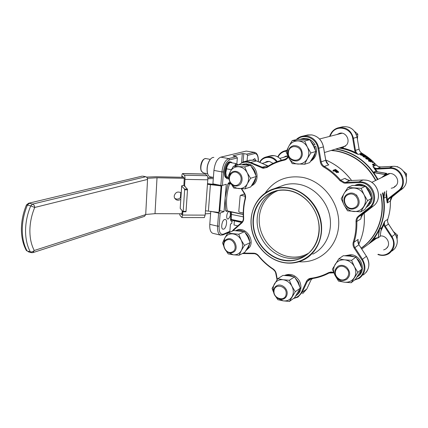 <?xml version="1.0" encoding="UTF-8"?>
<svg xmlns="http://www.w3.org/2000/svg" width="428" height="428" viewBox="0 0 428 428"><rect width="100%" height="100%" fill="white"/><g stroke="black" fill="none" stroke-linecap="round" stroke-linejoin="round"><path stroke-width="0.64" d="M181.017 192.718L181.204 193.06M180.787 199.378C177.92 200.919 175.774 200.309 174.357 197.538L174.175 196.051C175.352 192.188 177.7 191.129 181.215 192.873M210.619 213.524L205.242 213.84M182.023 213.77L155.011 213.668L145.707 214.476M147.387 178.31L157.017 177.77L155.011 213.668M184.329 178.305L157.017 177.77M207.831 178.754L213.31 178.583M213.069 177.379L207.783 177.743M183.494 177.299L156.156 176.748L146.52 177.09M180.942 197.008C179.139 199.277 177.048 199.694 174.672 198.26M181.114 194.43L180.771 193.938M180.418 197.699L180.664 193.932M179.583 213.759L180.049 215.445L181.868 217.558L182.612 215.059L182.847 211.534M181.065 213.765L181.863 214.712L182.221 210.785M204.29 217.601L205.146 215.129L205.472 210.769L218.414 212.39L219.008 211.919L221.046 186.49L220.538 185.854L221.067 185.447M181.119 194.323L180.669 193.825L180.755 192.536M182.414 177.278L182.574 176.4L184.254 178.053L183.896 185.479L184.538 186.143L184.987 179.38C185.073 177.278 184.891 175.892 184.436 175.234L207.179 175.71L205.14 174.036L182.633 173.543L184.436 175.234M181.75 177.267L181.82 176.229C181.954 174.565 182.221 173.672 182.617 173.543M205.472 210.769L207.794 179.819C207.896 177.738 207.692 176.368 207.179 175.71M184.538 186.143L185.099 186.153L185.062 186.694M207.462 184.286L220.538 185.854M219.008 211.919L219.714 211.282L221.747 185.939L221.046 186.49M219.714 211.282L218.901 212.197M218.585 184.955L207.505 183.655M221.592 185.495L221.747 185.939M180.252 208.425L183.072 211.774L183.2 211.346L186.046 211.362L187.501 189.834L184.634 189.791L184.543 189.08L181.713 186.1L180.215 208.163M186.046 211.362L185.913 211.79L183.104 211.753M185.099 186.153L184.655 186.26L187.405 189.123L187.501 189.834M183.2 211.346L184.634 189.791M183.896 185.479C182.365 185.484 181.616 185.666 181.665 186.025L181.713 186.1M26.087 250.016L27.076 250.958L30.318 251.878C31.742 252.129 33.058 251.664 34.261 250.492L145.702 214.605L147.548 179.418L34.716 207.473C31.602 214.974 29.992 222.64 29.88 230.473C29.864 238.268 31.324 244.939 34.261 250.492L32.935 252.622L31.346 252.664M142.075 176.149L28.532 203.279L26.45 204.964C23.149 212.828 21.47 220.891 21.4 229.151C21.421 237.422 23.091 244.565 26.397 250.583L27.076 250.958C23.882 245.041 22.283 237.925 22.277 229.611C22.368 221.249 24.086 213.069 27.429 205.071L26.402 205.076M142.824 176.127L145.729 176.721C146.895 177.101 147.505 178 147.548 179.418M145.702 214.605L144.45 216.386L33.09 252.568M28.146 251.75L31.03 252.568L30.318 251.878C27.146 245.956 25.562 238.829 25.562 230.489C25.664 222.105 27.392 213.909 30.73 205.884L34.716 207.473C34.598 205.729 33.871 204.605 32.533 204.108L145.729 176.721M227.766 233.105L233.635 230.542L244.495 231.65L247.753 236.925L250.145 242.617L247.908 247.266L244.827 252.317L239.118 255.222L241.339 250.546L244.474 245.388L241.157 240.028L238.744 234.25L227.766 233.105L224.7 238.246L222.576 242.938L223.523 245.549M250.145 242.617L244.474 245.388M226.396 251.236L228.204 253.916L233.185 254.794L239.118 255.222M244.495 231.65L238.744 234.25M223.582 243.858L224.7 238.246C226.503 235.106 229.194 233.651 232.779 233.881C236.379 234.394 239.172 236.443 241.157 240.028C242.922 243.735 242.981 247.24 241.339 250.546C239.477 253.676 236.759 255.088 233.185 254.794L227.396 251.953M233.388 166.294L239.316 164.694L250.498 165.288L253.831 170.751L256.292 176.475L253.975 181.563L250.803 186.902L245.041 188.855L247.347 183.735L250.573 178.278L247.181 172.73L244.693 166.915L233.388 166.294L230.227 171.73L228.028 176.86L229.333 180.247M230.729 183.141L233.8 188.058L245.041 188.855M250.498 165.288L244.693 166.915M256.292 176.475L250.573 178.278M229.066 177.561L230.227 171.73C232.088 168.343 234.865 166.679 238.556 166.727C242.264 167.075 245.137 169.076 247.181 172.73C248.989 176.518 249.048 180.188 247.347 183.735C245.421 187.106 242.617 188.732 238.936 188.604C235.518 188.25 232.8 186.448 230.778 183.205M288.788 157.884L292.265 163.64L304.597 164.266L307.331 158.751L310.883 152.946L307.363 147.082L304.64 141.01L292.228 140.582L288.756 146.365L286.139 151.886L288.788 157.884C286.899 153.973 286.888 150.137 288.756 146.365C290.863 142.738 293.945 140.914 297.995 140.898C302.066 141.186 305.185 143.252 307.363 147.082C309.278 151.068 309.267 154.957 307.331 158.751C305.148 162.367 302.034 164.143 297.995 164.079C293.972 163.721 290.901 161.656 288.788 157.884M304.64 141.01L309.765 139.726L304.008 139.421L297.508 139.314L292.228 140.582M309.765 139.726L313.226 145.488L315.912 151.464L310.883 152.946M315.912 151.464L313.173 156.942L309.69 162.613L304.597 164.266M344.182 193.285L341.212 198.704L344.021 204.937L347.547 210.806L360.686 211.865L367.588 200.63L364.019 194.654L361.125 188.336L347.889 187.475L344.182 193.285C346.487 189.69 349.804 187.951 354.133 188.069C358.466 188.507 361.762 190.701 364.019 194.654C365.999 198.752 365.919 202.69 363.789 206.457C361.398 210.041 358.049 211.732 353.742 211.528C349.457 211.025 346.215 208.827 344.021 204.937C342.079 200.919 342.132 197.035 344.182 193.285M361.125 188.336L365.437 186.228L359.215 185.65L352.383 185.399L347.889 187.475M365.437 186.228L368.936 192.097L371.793 198.314L367.588 200.63M371.793 198.314L364.977 209.378L360.686 211.865M232.27 162.891L231.05 162.019C227.338 160.602 223.363 173.024 226.144 177.411L227.659 178.776L228.718 178.754M230.804 161.977L230.253 161.875C226.535 160.457 222.555 172.875 225.347 177.256L227.134 178.674M231.307 169.723L226.337 168.793L227.552 165.513L229.927 162.463L235.593 163.501L234.844 165.898M228.145 177.203L226.417 176.871L225.797 172.73L226.337 168.793M228.392 177.888L226.417 176.871M238.498 164.801L235.593 163.501M238.444 164.86L237.963 164.507C237.016 164.079 236.026 164.529 234.993 165.861M227.033 166.551L225.797 172.73M210.437 176.86L213.395 177.438M207.976 174.619L207.355 172.837C206.564 168.027 207.446 163.646 209.998 159.703L210.918 158.686M213.861 157.445C212.636 157.263 211.411 157.959 210.185 159.532C207.559 163.592 206.649 168.097 207.462 173.056C207.987 175.17 208.875 176.416 210.116 176.801M338.778 258.87L343.299 255.698L349.927 256.153L355.93 257.105L351.575 260.331L344.797 259.85L338.778 258.87L332.342 269.26L335.065 275.445L338.505 281.1L344.481 282.196L351.211 282.742L357.856 272.358L354.373 266.601L351.575 260.331M355.93 257.105L359.343 262.765L362.109 268.934L357.856 272.358M362.109 268.934L355.545 279.174L351.211 282.742M335.188 264.344C337.414 261.026 340.618 259.529 344.797 259.85C348.991 260.475 352.185 262.728 354.373 266.601C356.299 270.603 356.235 274.353 354.181 277.847C351.88 281.143 348.649 282.598 344.481 282.196C340.335 281.512 337.2 279.265 335.065 275.445C333.171 271.523 333.214 267.821 335.188 264.344M277.724 278.714L282.967 275.386L289.098 275.878L294.485 276.884L297.781 282.25L300.312 288.151L295.293 291.709L291.939 286.252L289.387 280.26L283.122 279.746L277.724 278.714L272.053 288.445L273.829 292.907M294.485 276.884L289.387 280.26M300.312 288.151L294.512 297.754L289.44 301.435L295.293 291.709M276.017 296.979L277.858 299.723L283.218 300.863L289.44 301.435M273.743 292.431C272.796 289.301 273.037 286.444 274.466 283.866C276.429 280.757 279.318 279.388 283.122 279.746C286.947 280.394 289.884 282.56 291.939 286.252C293.758 290.061 293.763 293.603 291.96 296.877C289.927 299.964 287.011 301.296 283.218 300.863L277.74 298.353M286.145 293.972C287.199 285.936 274.439 282.833 274.027 290.944C272.984 298.862 285.631 302.115 286.145 293.972M273.674 290.569C273.925 288.354 274.947 286.744 276.739 285.733C281.153 283.095 287.905 288.386 287.129 293.934C286.878 296.058 285.909 297.631 284.219 298.648C279.794 301.462 272.92 296.16 273.674 290.569M235.999 230.51L237.026 230.055C245.239 226.524 254.74 239.102 249.781 247.036L245.838 250.755M249.674 243.703L248.443 247.71L245.961 250.567M237.026 230.055L235.742 230.622C238.252 229.809 240.766 230.077 243.313 231.425M245.308 232.816C247.833 235.084 249.289 237.92 249.679 241.328M243.425 164.202L246.742 163.769L241.606 164.732M246.351 164.93L246.742 163.769M249.117 165.149L246.769 164.336L248.144 163.956C257.961 165.47 260.497 182.173 251.514 185.784M245.121 164.855L245.362 164.149M251.429 166.669C253.932 168.878 255.388 171.708 255.8 175.148M255.805 177.679C255.441 180.835 254.141 183.328 251.91 185.153M246.769 164.336L246.565 164.941M301.917 138.79L303.019 138.528C308.187 137.891 312.199 139.993 315.062 144.846L313.868 145.172L310.814 141.331M299.969 139.33L301.788 138.822L308.09 139.614M315.281 149.886L314.543 146.697L315.73 146.371L313.799 146.617M315.73 146.371C317.571 152.973 315.821 157.98 310.487 161.388M313.109 145.269L313.868 145.172M315.243 152.924C314.762 156.183 313.317 158.788 310.91 160.73M314.543 146.697L313.879 146.783M354.684 185.447L355.727 185.019C365.758 180.835 376.608 194.553 370.316 203.594L369.321 204.161L370.937 199.876M354.833 185.452C357.781 184.505 360.718 184.698 363.656 186.025M366.486 187.855C369.118 190.171 370.637 193.06 371.049 196.522M366.341 207.355L369.364 204.905L368.594 203.851M369.364 204.905L366.266 207.462M368.824 203.477L369.321 204.161M368.364 205.477L367.941 204.894M344.84 255.762L351.024 254.671C361.435 255.339 366.571 270.828 358.177 276.167M345.546 255.8L349.981 255.42L354.384 256.805M356.861 258.507C359.499 260.877 361.018 263.771 361.403 267.184M361.286 270.336C360.724 273.262 359.269 275.536 356.92 277.167M284.524 275.461L284.797 275.316C290.724 273.091 295.652 275.054 299.573 281.207C302.104 287.22 301.087 291.917 296.534 295.293M295.293 278.056L298.386 282.02L299.75 286.653M299.691 289.339C299.242 292.169 297.936 294.352 295.764 295.882M285.059 275.493C287.776 274.723 290.505 275.092 293.244 276.595M306.175 255.206L305.437 255.58C299.086 258.587 292.394 259.272 285.358 257.64C271.202 254.248 259.534 240.75 257.453 225.7C255.323 210.656 263.129 195.724 276.36 190.674M278.045 190.572C265.076 195.564 257.426 210.223 259.529 224.978C261.578 239.744 273.037 252.964 286.931 256.281C294.774 258.063 302.077 256.987 308.845 253.044M229.649 211.571C230.938 214.155 230.473 216.621 228.258 218.976L227.659 219.013C225.813 218.628 226.883 212.085 228.884 211.512L229.108 211.453M231.842 231.329L241.633 222.48L232.987 220.543L231.933 221.463L230.89 220.896L231.254 219.425L242.291 221.768M252.814 159.997L254.735 158.563L255.955 160.725M223.758 229.13L222.929 229.183C220.559 228.659 221.961 220.281 224.556 219.494L225.342 219.452C227.717 219.971 226.353 228.263 223.758 229.13M273.059 163.378L269.373 161.388L266.992 161.442L264.392 162.763M344.588 146.344L345.145 146.387M336.932 134.526L339.757 133.226C345.706 131.738 350.596 140.068 346.61 144.931L342.796 147.478L340.458 147.612L345.888 148.81L351.228 150.597L355.384 152.443L358.252 154.438L354.978 153.01L355.384 152.443L354.742 150.522L355.454 150.372L356.208 152.427L357.653 154.037L358.252 154.438L359.969 153.829M387.126 247.133L387.629 246.988M380.225 235.983C386.324 235.058 391.144 243.425 387.03 247.828L385.548 249.112L383.632 249.92M375.201 239.257L375.827 238.326L374.746 239.589M394.68 186.346L395.616 186.196M384.756 176.036L387.661 174.003C394.188 171.189 400.833 180.37 396.082 185.677L393.38 187.715L391.224 188.256M386.382 192.755L387.415 199.667L387.222 202.947L386.698 199.79L387.415 199.667L388.736 198.212L389.25 198.565L388.405 199.394L387.222 202.947L390.395 200.967M231.955 252.055C238.765 249.824 233.565 237.069 227.033 239.974C220.308 242.28 225.433 254.853 231.955 252.055M227.108 239.145L227.198 239.113C234.384 236.053 240.065 249.936 232.682 252.515L232.57 252.557C225.326 255.655 219.644 241.708 227.108 239.145M289.066 190.503C307.02 193.761 321.433 214.059 318.988 233.051C316.816 252.097 298.979 264.386 281.72 259.994C264.413 255.88 251.364 236.828 253.146 218.681C254.676 200.486 271.149 186.956 289.066 190.503M281.849 259.694C288.943 261.358 295.689 260.673 302.088 257.645C314.259 251.755 321.31 236.609 318.421 221.458C315.58 206.307 303.131 193.376 289.146 190.711C284.187 189.775 279.398 189.984 274.776 191.343C260.673 195.526 251.792 210.603 253.547 226.23C255.232 241.868 267.195 256.163 281.849 259.694M289.296 188.357C270.277 184.629 252.862 199.009 251.263 218.269C249.39 237.481 263.183 257.635 281.506 262.022C299.782 266.697 318.726 253.718 321.054 233.501C323.664 213.342 308.342 191.787 289.296 188.357M281.581 262.198C265.815 258.368 252.98 242.954 251.215 226.134C249.374 209.329 258.988 193.119 274.225 188.7C279.12 187.298 284.187 187.084 289.424 188.069C304.426 190.893 317.822 204.734 320.92 220.992C324.071 237.251 316.57 253.531 303.564 259.924C296.62 263.257 289.296 264.017 281.581 262.198M345.974 268.078C339.217 261.909 330.956 272.417 337.992 278.077C344.631 284.288 353.111 273.834 345.974 268.078M337.82 278.419C333.808 273.781 333.92 269.699 338.157 266.173C341.036 264.755 343.877 265.135 346.685 267.318C350.66 271.844 350.634 275.894 346.6 279.468C343.647 281.036 340.72 280.688 337.82 278.419M348.558 194.526C340.319 197.372 345.985 211.293 354.004 207.912C362.361 205.151 356.604 191 348.558 194.526M354.571 208.511C345.664 212.261 339.377 196.821 348.52 193.649L348.649 193.6C357.412 189.925 363.747 205.119 354.817 208.415L354.571 208.511M288.44 152.416C287.29 161.233 300.75 163.421 301.344 154.412C302.5 145.456 288.916 143.455 288.44 152.416M302.371 154.438C301.868 157.862 300.082 160.029 297.021 160.933C291.393 161.228 288.402 158.328 288.049 152.218C288.558 148.666 290.425 146.472 293.651 145.627C299.167 145.499 302.072 148.436 302.371 154.438M342.801 147.478L343.588 147.232M231.874 183.896C237.898 189.545 245.035 178.781 238.594 173.608C232.474 168.006 225.524 178.813 231.874 183.896M239.322 172.928C243.789 176.454 242.612 184.789 237.545 185.832C235.512 186.303 233.613 185.811 231.858 184.35C227.37 180.782 228.627 172.356 233.832 171.43C235.796 171.034 237.62 171.537 239.322 172.928M348.932 127.239L349.339 127.394M354.512 131.337L357.829 134.151L357.407 139.223M356.337 134.563L357.829 134.151M341.576 133.129L341.121 133.456M396.943 166.829L397.457 166.626L398.505 167.385M403.743 171.446L406.6 173.886L406.284 177.026M405.503 174.464L406.6 173.886M396.997 166.84L397.457 166.626M388.934 173.666L388.308 174.308M393.407 231.543L397.478 235.143L397.088 238.947M396.21 236.138L397.478 235.143M361.039 217.461L360.89 218.943L360.981 217.793L362.741 214.391M357.878 240.921L357.926 240.6M334.632 170.863L334.985 170.371L337.141 172.195L336.766 172.671L334.632 170.863L333.637 171.243L333.99 170.751L333.294 170.194L335.504 169.36L338.709 172.051L338.077 172.618L335.536 170.515M335.589 170.499L335.943 170.007L335.236 170.274L337.392 172.099L336.766 172.671M335.943 170.007L338.457 172.147M338.709 172.051L338.077 172.618M333.637 171.243L332.947 170.697L333.294 170.194M334.985 170.371L333.99 170.751M372.783 164.272L374.5 163.56L374.896 163.994L373.558 164.55L374.607 165.315L372.783 164.272L372.392 164.657L372.649 164.935L373.045 164.555M374.896 163.994L373.762 164.678M374.409 165.401L374.008 165.77L372.649 164.935M374.607 165.315L374.008 165.77M373.28 162.298L372.868 161.88L373.28 162.298L372.66 162.79L373.039 162.394M372.66 162.79L372.253 162.378L372.622 161.982M369.926 160.693L370.279 160.275L369.503 160.58L371.306 161.222L370.279 160.275M370.899 160.029L369.546 159.376L369.84 159.885L368.722 160.329L371.921 161.543L370.477 160.195L370.899 160.029L370.637 160.34M371.354 162.025L368.786 161.115L369.139 160.693M368.786 161.115L368.374 160.751L368.722 160.329M369.268 160.109L369.006 159.879L369.348 159.457M367.229 158.414L367.55 157.975L366.764 158.269L368.631 158.847L367.55 157.975M368.176 157.734L366.775 157.14L367.09 157.616L365.961 158.044L369.273 159.141L367.754 157.895L368.176 157.734L367.946 158.05M369.07 159.221L368.733 159.649L369.273 159.141M368.733 159.649L366.068 158.825L366.395 158.381M366.068 158.825L365.64 158.488L365.961 158.044M366.491 157.841L366.571 157.215M363.629 156.038L363.918 155.573L363.554 155.84L363.966 156.364L365.405 156.616L363.618 156.043M365.073 156.274L365.368 155.819L363.918 155.573M365.405 156.616L365.763 156.348L365.368 155.819M365.56 155.76L366.245 156.659L365.87 156.958L363.763 156.418L363.072 155.557L363.442 155.252L365.56 155.76M365.87 156.958L365.56 157.408L363.463 156.878L362.874 155.878M363.763 156.418L363.463 156.878M366.143 156.809L365.56 157.408M363.099 155.765L362.81 156.236M361.681 154.711L360.799 154.289M360.611 153.796L360.959 154.396L362.27 154.636L361.772 154.112L360.515 153.989M361.505 154.594L361.772 154.112M362.719 153.893L363.361 154.727L362.495 153.936L360.922 153.641L362.067 154.112L362.644 155.048L360.847 154.508L360.05 153.673L360.381 153.417L362.719 153.893M363.361 154.727L362.366 155.519L360.579 154.984L359.852 154.053M363.388 154.706L363.083 155.198M360.847 154.508L360.579 154.984M362.644 155.048L362.366 155.519M362.495 153.936L362.307 154.273M376.426 171.607L372.916 166.513L375.324 168.867L377.432 171.783M374.725 169.285L375.324 168.867L377.309 169.097L377.432 168.461L389.517 167.813C401.641 166.535 408.596 184.275 398.693 191.193L389.25 198.565L392.417 196.682M381.23 228.937L384.569 221.447L383.814 224.834L380.963 230.826M383.14 224.711L383.814 224.834L384.649 226.68L385.264 226.284L392.027 236.582C395.659 243.388 394.675 249.037 389.073 253.536C385.617 255.634 381.894 255.955 377.897 254.494M283.545 157.333L286.043 156.07L287.83 155.947M244.591 193.975L240.718 195.339L245.249 196.259M240.718 195.339L240.156 195.794L238.781 211.491L239.241 212.154L243.216 213.016M378.25 237.829L380.166 236.352L381.385 227.792L379.449 229.146L379.336 230.473L379.053 230.478L379.395 229.21M369.418 243.457C373.553 239.332 376.891 234.539 379.433 229.076L379.401 229.173M381.562 177.588L384.579 175.213L382.086 177.347M383.007 192.803L383.82 196.789L384.109 196.794L383.804 198.308L384.499 191.979M383.97 176.422L386.596 174.383M386.655 190.786L385.954 195.687M377.726 179.455L373.35 172.286L384.965 174.512L384.777 174.244L386.623 173.361L375.559 171.462L373.639 172.5L373.35 172.286L375.41 171.371L386.816 173.602M373.414 172.35L373.387 172.275C363.87 159.451 351.725 151.731 336.959 149.115L336.023 148.971M384.756 175.384L386.58 174.501L386.81 173.624L384.965 174.512L384.579 175.213L384.676 174.506L373.954 172.655L374.056 172.398M377.988 179.337L373.639 172.5M385.847 197.126L383.809 198.303C385.264 209.265 383.814 219.527 379.454 229.092L381.401 227.733L380.171 236.32M359.103 243.521L358.461 243.773M358.445 243.735L359.124 243.425M227.327 211.063L226.396 211.421L225.626 210.667L226.926 210.988M220.832 235.202L220.42 235.1C218.264 234.084 217.317 231.099 217.585 226.134L218.628 213.058L220.174 213.069L224.021 211.609L225.139 197.993L225.626 210.667L243.216 214.487M226.396 211.421L226.744 210.988M242.018 222.1L231.837 219.837L230.89 220.896L230.51 219.425L231.254 219.425L231.601 211.988M231.302 184.168L229.51 183.815L227.819 184.094L228.777 182.724L229.221 183.371L231.04 183.703M220.843 185.404L221.923 171.928L213.936 170.408L212.903 183.821L220.843 185.404L222.4 185.431L226.268 184.233L225.139 197.993L227.819 184.094L230.59 182.949M241.558 162.544L242.339 153.588L243.799 153.636L243.072 161.923M213.936 170.408C214.872 163.132 217.146 158.713 220.757 157.151L228.696 158.579L229.606 159.885C226.385 161.324 224.347 165.352 223.486 171.96L221.923 171.928C222.87 164.614 225.133 160.163 228.696 158.579L236.465 156.664L233.057 156.017M242.339 153.588L233.073 155.835M236.465 156.664L237.358 157.937L229.606 159.885M236.839 163.994L237.358 157.937M246.683 154.139L253.761 152.395L254.612 153.609L247.555 155.38L246.683 154.139L243.799 153.636M247.555 155.38L247.068 160.864M222.999 234.897L229.274 232.158L229.836 231.361L230.462 224.021L231.762 223.475L231.933 221.463M224.021 211.609L219.762 210.683M210.827 211.325L218.628 213.058M234.378 220.848L234.02 225.005L237.77 225.85M220.757 157.151L246.196 151.084L254.542 152.336M213.203 233.404L212.705 233.287C210.512 232.27 209.538 229.29 209.784 224.347L210.785 211.336M182.612 215.059L205.146 215.129M184.987 179.38L207.794 179.819M182.788 173.624L205.328 174.116M182.44 176.85L183.056 176.86M208.399 210.983L210.416 184.505M184.543 189.08L187.405 189.123M30.73 205.884L27.429 205.071L29.238 203.3L32.533 204.108L30.73 205.884M142.192 176.122L28.371 203.316M210.303 159.382L206.039 158.601C202.829 157.418 199.378 167.059 201.54 171.237L203.418 172.928M361.157 248.074C377.255 237.251 385.628 215.059 380.626 194.125M375.607 180.482C366.486 164.101 353.287 154.278 336.007 151.02L331.133 150.469M242.671 162.062L244.147 161.634L248.363 161.581L263.364 167.605L265.397 167.557L266.997 166.856C272.106 163.437 277.708 161.024 283.807 159.617L285.053 159.291M351.565 180.493C344.551 171.168 335.943 164.336 325.729 159.992M359.119 243.484C363.377 234.164 365.052 224.095 364.132 213.278M331.716 150.292L336.162 150.811C353.496 154.08 366.737 163.929 375.88 180.365M377.491 179.567C368.123 162.731 354.561 152.652 336.799 149.319L335.509 149.126M380.893 193.975C385.949 215.038 377.485 237.385 361.243 248.213M231.741 219.43L232.987 220.543M354.978 153.01C350.136 150.629 345.134 149.019 339.966 148.184L339.04 148.045M281.442 160.216C279.564 157.729 277.205 156.22 274.369 155.685L269.774 155.995M259.566 162.271C261.085 159.419 263.338 157.638 266.334 156.921L270.052 156.857C272.962 157.413 275.375 158.986 277.28 161.57M354.742 150.522L352.709 138.426C351.404 128.068 337.312 124.393 331.855 132.776L330.566 135.039L330.245 134.783L331.588 132.445M286.46 151.132C283.347 151.421 280.854 152.871 278.976 155.476L278.061 157.055M392.187 250.942L394.595 248.823C397.981 244.308 398.152 239.434 395.119 234.202L388.084 223.421L387.517 221.362L387.779 219.222M388.447 224.053L385.264 226.284L384.36 223.914L384.569 221.447L387.763 219.28C389.678 213.438 390.555 207.35 390.395 201.021C390.39 199.239 391.058 197.8 392.406 196.693L403.711 187.485C410.821 179.573 403.342 165.256 392.701 166.348L392.738 166.348M388.736 198.212L398.179 190.834L398.693 191.193L401.758 189.395M312.75 254.162C325.483 247.892 332.845 232.04 329.811 216.258C326.826 200.47 313.788 187.068 299.135 184.361C294.015 183.419 289.06 183.639 284.272 185.014L280.329 186.458M265.248 192.975C274.113 180.386 286.444 175.175 302.254 177.331C322.862 180.894 339.96 203.022 338.682 225.085C337.655 247.181 319.106 263.536 299.086 261.727M288.301 156.921C287.397 158.66 286.048 159.746 284.251 160.174C277.997 161.543 272.262 163.972 267.04 167.46L263.043 168.279L250.551 163.014C246.368 161.372 242.601 161.934 239.257 164.71M267.04 167.46L266.949 166.883L265.932 167.396M253.879 253.622L242.532 253.483M339.971 180.702L340.635 180.199L344.326 182.349L345.658 182.44L359.049 181.841L362.174 182.05C374.233 183.633 379.144 201.476 369.45 208.324L359.044 216.498L363.078 214.107L373.36 206.034C382.937 199.277 378.106 181.713 366.208 180.172L363.121 179.969L359.049 181.841L358.894 182.579L345.492 183.173L344.032 183.072L339.971 180.702C335.236 175.191 329.849 170.654 323.803 167.081C321.936 165.92 320.786 164.234 320.353 162.014L317.977 148.372C316.576 138.255 304.142 133.012 297.182 139.394M345.492 183.173L345.658 182.44L349.901 180.573L348.59 180.488L344.947 178.369L340.635 180.199C335.857 174.635 330.411 170.055 324.306 166.449L328.838 164.844C327.163 163.812 326.136 162.298 325.745 160.313L323.424 146.884C321.893 140.25 318.025 136.254 311.819 134.906L306.475 135.243M294.202 297.979C297.524 297.235 299.948 295.309 301.473 292.19L306.48 281.362C307.347 279.602 308.754 278.58 310.707 278.291C316.993 277.531 322.937 275.648 328.533 272.652L330.983 271.978L333.61 272.401M311.188 278.719L307.224 281.506L302.216 292.329L297.942 297.102L293.421 298.546M302.607 293.688L306.839 288.97L302.216 292.329L301.473 292.19M355.219 279.441C363.292 277.772 366.898 267.184 361.772 259.748L362.479 259.293C366.561 267.002 365.528 273.326 359.37 278.264L354.416 280.099M366.25 180.167C378.149 181.729 382.953 199.207 373.382 206.018L369.45 208.324L368.85 207.928C379.315 200.577 371.761 181.328 358.894 182.579M323.418 146.863L318.801 148.206L321.171 161.848L325.74 160.286M296.197 139.63C298.097 137.741 300.338 136.559 302.928 136.077L307.036 136.034C313.323 137.415 317.244 141.47 318.801 148.206L317.977 148.372M256.49 160.971L253.772 160.131L248.566 160.463M261.765 167.888L262.204 167.252L267.452 165.706L256.372 160.917L250.995 162.383L250.551 163.014M267.532 165.711L268.34 165.984L267.564 165.754M395.964 185.816L395.37 185.961M389.025 173.961L389.448 173.597M241.686 188.759L244.441 193.087C245.533 194.89 245.854 196.778 245.399 198.758C243.816 205.017 243.238 211.448 243.666 218.039C243.757 220.104 243.125 221.758 241.777 223.004L232.784 230.917M243.238 253.125L253.686 253.183C255.553 253.242 257.158 254.072 258.512 255.666C262.733 260.855 267.586 265.274 273.069 268.918C274.771 270.095 275.83 271.705 276.258 273.749L277.291 279.361M361.772 259.748L354.191 248.063C352.998 246.132 352.699 244.137 353.293 242.071C355.352 235.518 356.262 228.664 356.016 221.511C355.984 219.28 356.791 217.483 358.439 216.113L368.85 207.928M363.121 179.969L349.901 180.573L363.121 179.969M358.942 244.757L354.898 247.609L362.479 259.293L366.422 256.26L358.948 244.768C357.878 243.04 357.61 241.248 358.15 239.402L354.079 242.168C353.539 244.04 353.812 245.854 354.898 247.609L354.191 248.063M363.329 274.963C369.412 270.084 370.445 263.851 366.422 256.26L366.454 256.228C369.781 261.963 369.712 267.323 366.234 272.32M306.839 288.97L311.627 278.66L306.839 288.97M320.353 162.014L321.171 161.848C321.567 163.86 322.61 165.395 324.306 166.449L323.803 167.081M284.251 160.174L284.369 159.494L286.567 158.424L288.076 156.471M358.439 216.113L359.044 216.498C357.541 217.745 356.808 219.382 356.834 221.41L360.89 218.943C360.868 216.943 361.596 215.332 363.078 214.107L363.094 214.091M333.813 272.855L329.068 273.032L328.533 272.652M310.958 278.73L309.241 279.307L307.224 281.506L306.48 281.362M349.954 180.568L345.808 179.161M363.174 179.963L366.24 180.161M366.411 256.244L358.985 244.741L357.947 240.392M309.241 279.307L311.012 278.74C317.367 277.97 323.381 276.071 329.046 273.043C323.397 276.06 317.405 277.954 311.07 278.719L310.707 278.291M353.293 242.071L354.079 242.168C356.166 235.55 357.08 228.632 356.834 221.41L356.016 221.511M275.974 273.636L276.258 273.749M273.085 269.244L273.069 268.918M254.007 253.622L253.686 253.183M241.697 222.421L233.281 229.777L233.404 230.318M243.42 217.911L243.355 217.98C243.425 219.88 242.853 221.372 241.643 222.464L241.777 223.004M245.158 198.453L245.094 198.533C243.5 204.851 242.922 211.33 243.355 217.98L243.666 218.039M244.292 193.301L245.121 195.473L245.094 198.533L245.399 198.758M241.306 188.743L244.211 193.301L244.441 193.087M398.179 190.834C407.649 184.206 400.999 167.241 389.4 168.455L389.517 167.813L392.701 166.348L380.043 166.99L377.988 166.406L376.287 165.08C372.071 160.254 367.24 156.29 361.804 153.181L360.194 151.79L359.204 149.88L357.048 137.233M352.709 138.426L357.048 137.249C355.015 129.695 350.307 126.19 342.93 126.725L341.769 126.998M331.636 132.386C333.546 129.807 336.05 128.213 339.142 127.614C346.6 127.073 351.361 130.631 353.426 138.287L355.454 150.372L359.039 149.158M361.339 153.347L361.858 153.208M403.727 187.464C410.827 179.53 403.379 165.261 392.717 166.348L380.77 166.995L377.432 168.461C375.65 168.509 374.142 167.862 372.916 166.513L376.314 165.106M329.528 136.425L331.593 132.418C333.514 129.823 336.028 128.223 339.142 127.614L342.93 126.725C350.339 126.19 355.053 129.695 357.075 137.233L359.231 149.87L360.226 151.785L361.837 153.176C367.278 156.295 372.103 160.254 376.314 165.074L378.347 166.562L380.792 166.995M386.698 199.79L386.067 194.965M389.4 168.455L377.309 169.097M378.213 254.243C388.346 258.496 397.997 246.154 391.411 236.978L395.119 234.202M391.411 236.978L384.649 226.68M278.81 155.08C280.436 152.791 282.571 151.346 285.225 150.742L286.717 150.533M329.555 136.42L330.255 134.815M330.566 135.039L330.015 136.302M378.085 237.882L374.949 238.744L372.51 241.215M379.336 230.473L378.213 237.85L379.053 230.478L375.228 236.914L370.557 242.633M372.039 241.553C373.264 239.156 375.26 237.872 378.026 237.706L380.112 236.465M385.944 174.806L384.735 175.394M384.815 191.803L384.109 196.794M386.714 174.33L386.634 173.361M356.909 195.682L356.604 194.954M383.772 198.303L382.75 192.948M368.428 244.179C381.883 230.531 386.58 213.497 382.52 193.076M276.552 161.854C272.283 155.658 263.043 156.049 259.882 162.405M229.766 183.452L229.51 183.815C226.492 193.707 225.738 202.733 227.257 210.881L243.216 214.342M230.51 219.425L230.767 211.812M230.943 214.316L243.291 216.857M228.777 182.724L230.173 182.291M246.196 151.084L254.788 152.379C257.421 153.358 258.598 156.477 258.325 161.736M258.228 161.693C258.368 156.183 257.164 153.486 254.612 153.609M209.784 224.347L217.585 226.134L219.12 226.128C218.949 232.222 220.404 234.886 223.475 234.127L222.908 234.935L220.42 235.1L212.705 233.287M220.174 213.069L219.12 226.128M223.475 234.127L229.836 231.361M223.486 171.96L222.4 185.431M244.195 194.044L244.313 193.472M181.868 217.558L204.311 217.601M181.665 186.025L180.204 208.345M183.072 211.774L185.913 211.79M207.65 173.747L203.172 172.88L201.299 171.098C199.566 167.193 201.422 158.483 205.857 158.563M227.659 178.776L226.861 178.626M311.22 279.575L312.734 278.505M244.308 163.961L242.917 164.336M303.019 138.528L301.788 138.822M355.727 185.019L354.796 185.452M285.38 159.157L283.807 159.617C277.692 161.03 272.074 163.453 266.949 166.883M325.724 159.97C335.964 164.315 344.588 171.157 351.607 180.488M364.158 213.256C365.079 224.09 363.393 234.175 359.113 243.516M306.052 255.27L303.297 256.971M385.548 249.112L386.698 248.192M393.38 187.715L394.659 187.004M286.814 150.319L285.225 150.742C282.544 151.357 280.388 152.817 278.751 155.123L277.756 156.878M403.716 187.48L402.384 188.876M302.088 257.645L305.437 255.58M242.382 253.563L254.607 253.686L256.602 254.403L258.314 255.891C262.567 261.123 267.457 265.579 272.989 269.255L274.674 270.854L275.616 272.588L277.039 279.741M293.389 298.567L297.942 297.102M354.395 280.121L359.37 278.264M296.176 139.635C298.081 137.746 300.328 136.564 302.928 136.077L307.753 134.948L311.846 134.9C318.079 136.27 321.947 140.256 323.461 146.863L325.783 160.291L327.976 164.197M253.831 160.131L256.431 160.917M274.225 188.7L280.26 186.485M361.767 249.016L376.913 238.016M324.44 152.523L345.583 146.039M262.171 163.394L269.292 161.372M279.848 158.381L287.9 156.097M319.529 138.993L342.122 133.199M371.739 182.376L389.855 173.57M253.815 160.126L249.599 160.19L244.147 161.634L238.359 164.951M256.452 160.928L267.505 165.7M288.065 156.434C287.258 158.071 286.043 159.082 284.422 159.478L285.005 159.312M333.84 272.909L331.352 272.433L329.068 273.032M362.784 156.027L363.072 155.557M359.793 154.166L360.05 153.673M390.416 200.983L392.144 196.907M387.784 219.238C389.699 213.401 390.577 207.323 390.416 201M394.76 248.625C398.003 244.11 398.131 239.295 395.146 234.18L388.11 223.4L387.533 221.335L387.779 219.264M377.87 254.516C381.867 255.976 385.601 255.65 389.073 253.536M374.949 238.744L378.213 237.85M385.168 175.303L383.953 176.438M385.96 195.692L386.661 190.786M244.559 193.916L240.504 195.345M259.539 162.26C261.064 159.425 263.327 157.643 266.334 156.921L270.689 155.755C274.953 155.038 278.553 156.52 281.485 160.2M226.706 210.993L243.216 214.508"/></g></svg>
